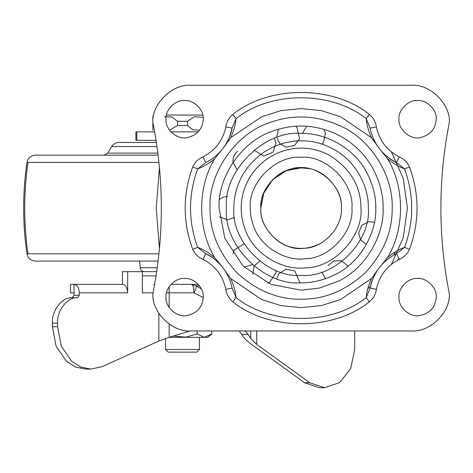 <?xml version="1.0" encoding="UTF-8"?>
<svg xmlns="http://www.w3.org/2000/svg" width="473" height="473" viewBox="0 0 473 473"><rect width="100%" height="100%" fill="white"/><g stroke="black" fill="none" stroke-linecap="round" stroke-linejoin="round"><path stroke-width="0.71" d="M156.386 142.462L118.96 142.462C115.82 142.568 113.402 143.94 111.699 146.571L112.219 146.571M156.705 271.662L144.377 271.662C141.947 271.443 140.534 270.124 140.15 267.718L139.689 261.072M158.124 155.174L35.339 155.174C30.769 155.534 27.972 157.952 26.955 162.428C22.544 192.889 22.544 223.357 26.955 253.818C27.972 258.293 30.769 260.712 35.339 261.072L158.124 261.072M203.254 119.166C204.1 109.872 193.694 99.596 184.452 100.53C175.252 99.797 165.16 110.02 165.976 119.166C165.024 129.425 177.322 139.937 186.93 137.661C197.081 135.373 202.521 129.212 203.254 119.166M436.23 119.166C437.082 109.872 426.676 99.596 417.434 100.53C408.234 99.797 398.136 110.02 398.958 119.166C398 129.425 410.298 139.937 419.906 137.661C430.058 135.373 435.503 129.212 436.23 119.166M305.854 168.163C324.874 169.115 342.748 190.193 341.346 208.12C342.937 226.981 323.083 248.627 303.56 248.29L301.106 248.366L303.56 248.29C283.286 251.601 258.897 229.127 260.865 208.12C259.464 190.193 277.338 169.115 296.358 168.163C317.052 163.404 343.404 186.09 341.346 208.12C342.748 190.193 324.874 169.115 305.854 168.163C285.16 163.404 258.808 186.09 260.865 208.12C259.275 226.981 279.129 248.627 298.646 248.29M436.23 297.079C437.082 287.785 426.676 277.509 417.434 278.437C408.234 277.704 398.136 287.927 398.958 297.079C398 307.332 410.298 317.844 419.906 315.574C430.058 313.286 435.503 307.119 436.23 297.079M203.254 297.079C204.1 287.785 193.694 277.509 184.452 278.437C175.252 277.704 165.16 287.927 165.976 297.079C165.024 307.332 177.322 317.844 186.93 315.574C197.081 313.286 202.521 307.119 203.254 297.079M305.091 258.796C286.254 261.35 261.38 248.023 253.841 226.821C251.405 220.448 250.217 214.216 250.276 208.12C248 182.974 275.954 155.02 301.106 157.29C326.258 155.02 354.212 182.974 351.936 208.12C353.869 231.581 329.575 258.713 305.091 258.796M210.03 208.12C208.185 174.212 235.176 132.499 272.206 121.756C294.425 114.365 316.691 115.554 339.017 125.315C372.032 139.251 393.495 177.31 392.176 208.12C392.489 231.368 383.597 252.83 365.505 272.519C345.816 290.617 324.348 299.51 301.106 299.196C277.864 299.51 256.396 290.617 236.707 272.519C218.609 252.83 209.722 231.368 210.03 208.12M398.987 258.808L396.894 260.605M152.862 293.875C164.143 236.707 164.143 179.539 152.862 122.365C151.768 103.788 172.426 83.68 190.968 85.282L411.238 85.282C429.786 83.68 450.444 103.788 449.35 122.365C438.069 179.539 438.069 236.707 449.35 293.875C450.444 312.458 429.786 332.566 411.238 330.964L190.968 330.964C172.426 332.566 151.768 312.458 152.862 293.875C151.768 312.458 172.426 332.566 190.968 330.964M411.238 330.964C429.786 332.566 450.444 312.458 449.35 293.875M449.35 122.365C450.444 103.788 429.786 83.68 411.238 85.282M190.968 85.282C172.426 83.68 151.768 103.788 152.862 122.365M223.835 147.34C228.589 140.091 231.338 133.676 232.072 128.106L235.992 118.688C235.607 124.346 233.851 130.69 230.729 137.72L223.835 147.34L214.653 158.768C208.699 163.628 203.041 166.993 197.679 168.855C188.124 195.036 188.124 221.21 197.679 247.385C203.041 249.253 208.699 252.617 214.653 257.478L222.121 266.66C216.38 260.162 210.917 255.828 205.737 253.652C219.927 261.013 228.707 272.507 232.072 288.14L232.007 287.797M192.7 249.277L197.679 247.385L205.737 253.652L202.958 259.364C198.288 257.282 194.87 253.918 192.7 249.277C182.684 221.843 182.684 194.403 192.7 166.969L197.679 168.855L205.737 162.594L202.958 156.882C198.246 158.999 194.829 162.357 192.7 166.969M369.354 301.863C333.169 331.047 269.042 331.047 232.858 301.863C228.973 298.599 226.632 294.413 225.828 289.316L232.072 288.14L235.992 297.558C270.515 325.4 331.697 325.4 366.22 297.558C366.605 291.894 368.361 285.55 371.482 278.526L378.376 268.901C373.623 276.155 370.873 282.564 370.14 288.14L366.22 297.558L369.354 301.863C373.262 298.552 375.603 294.372 376.384 289.316L370.14 288.14C373.504 272.507 382.285 261.013 396.475 253.652L396.161 253.806M232.858 301.863L235.992 297.558C235.601 291.894 233.851 285.55 230.729 278.526L222.121 266.66M380.085 149.586C385.832 156.078 391.295 160.418 396.475 162.594L399.253 156.882C403.924 158.963 407.342 162.322 409.512 166.969L404.533 168.855C399.171 166.993 393.512 163.628 387.553 158.768L380.085 149.586L371.482 137.72C368.361 130.696 366.605 124.352 366.22 118.688C331.697 90.846 270.515 90.846 235.992 118.688L232.858 114.383C228.95 117.694 226.608 121.874 225.828 126.93L232.072 128.106C228.707 143.733 219.927 155.233 205.737 162.594L206.045 162.44M378.376 268.901L387.553 257.478C393.506 252.617 399.171 249.253 404.533 247.385L396.475 253.652L399.253 259.364C403.948 257.265 407.365 253.9 409.512 249.277L404.533 247.385C414.088 221.21 414.088 195.036 404.533 168.855L396.475 162.594C382.285 155.233 373.504 143.733 370.14 128.106L366.22 118.688L369.354 114.383C373.238 117.647 375.58 121.833 376.384 126.93C379.305 140.505 386.932 150.485 399.253 156.882M370.205 128.449L370.14 128.106L376.384 126.93M387.553 158.768C404.847 187.142 404.847 229.103 387.553 257.478M214.653 257.478C197.365 229.103 197.365 187.142 214.653 158.768M371.482 278.526L340.631 299.486L321.498 305.558L301.106 307.669L280.714 305.558L261.581 299.486L230.729 278.526M230.729 137.72L261.581 116.76L280.714 110.688L301.106 108.577L321.498 110.688L340.631 116.76L371.482 137.72M296.358 168.163L301.106 167.88L308.426 168.554L301.106 167.88L286.295 170.706L272.649 179.669L263.692 193.309L260.865 208.12M199.505 285.863L196.035 285.863C196.401 287.164 195.733 289.494 194.025 292.84C193.865 287.732 193.019 284.906 191.488 284.368L196.035 285.863L201.374 288.914M109.387 284.368L122.466 284.368C125.611 284.906 127.349 287.732 127.686 292.84L79.281 292.84C78.973 287.696 77.235 284.87 74.066 284.368L122.466 284.368L122.466 271.662L142.373 271.662L142.373 292.84L153.069 292.84M203.248 297.541L194.025 292.84L166.466 292.84M154.647 284.368L153.636 284.368M127.686 271.662L127.686 292.84M189.915 330.952L169.18 337.355L158.851 341.039L102.156 366.64L90.964 369.094L80.741 367.06L71.725 361.348L61.33 346.224L57.588 326.737L57.588 323.154C56.689 310.578 67.704 296.601 77.613 297.736L79.281 295.288L79.281 292.84M74.066 292.84L74.066 284.368L70.471 284.368L70.471 292.84L74.066 292.84L74.066 295.288L72.138 297.736L77.353 297.736M77.613 297.736L72.399 297.736C62.489 296.601 51.474 310.578 52.373 323.154L52.373 326.737L56.116 346.224L66.504 361.348L75.526 367.06L85.749 369.094L90.964 369.094M354.667 330.964L354.667 349.594L350.664 368.609L339.726 382.556L324.626 387.718L309.762 382.728L256.738 344.421L256.738 330.964M239.237 330.964L242.548 335.582C244.027 338.195 247.018 341.145 251.524 344.421L304.547 382.728L319.411 387.718L324.626 387.718M245.15 330.964L248.094 334.346L241.833 334.346M256.738 344.421L250.755 338.526L248.094 334.346M290.351 246.9L289.157 246.545L290.351 246.9C300.119 249.661 309.916 248.621 319.748 243.784C309.916 248.621 300.119 249.661 290.351 246.9M320.783 243.223L322.598 242.141M395.434 251.802L393.932 254.982M370.53 286.271L367.787 288.707M198.252 284.368L170.984 284.368M170.984 131.872L198.252 131.872M159.448 167.513L156.238 207.99L159.448 248.733M391.419 264.312L403.185 237.907L407.43 208.12L403.185 178.339L391.419 151.934M142.373 275.895L156.06 275.895M136.809 140.345L135.905 140.345L135.905 131.872L154.647 131.872L136.809 131.872L136.809 140.345L156.06 140.345M173.721 336.049L185.623 337.154L197.17 333.932L204.401 337.32L169.316 337.32M204.578 337.32L207.913 337.32L204.401 337.32L211.845 333.932L211.845 330.964M188.455 337.32L204.437 337.32M165.585 349.5L199.44 349.5L199.44 337.32M196.697 352.143L182.501 352.143L196.798 352.143L199.44 349.5M168.228 352.143L182.501 352.143M166.325 115.057L202.799 115.057M191.884 115.057L182.501 115.057M152.844 117.381L152.844 130.258M203.165 117.357L194.545 116.713L187.444 121.283L187.444 125.522L192.795 129.803L199.683 130.14M169.582 130.181L177.552 125.522L187.444 125.522M177.552 125.522L177.552 121.283L171.74 116.908L164.379 116.778M197.17 333.932L197.17 330.964M156.989 146.571L111.699 146.571L107.761 153.116L104.131 155.174M157.87 153.116L107.761 153.116M157.261 267.718L140.451 267.718M158.946 162.428L26.955 162.428M158.946 253.818L26.955 253.818M27.996 253.818C23.609 223.357 23.609 192.889 27.996 162.428M305.806 267.819C283.611 270.828 254.303 255.13 245.422 230.15C242.56 222.641 241.159 215.298 241.224 208.12C241.094 198.311 243.684 188.479 248.999 178.617C266.831 148.605 303.4 140.114 330.609 156.013C350.759 169.239 360.881 186.604 360.988 208.12C363.264 235.755 334.642 267.718 305.806 267.819M335.251 133.546C350.812 140.777 363.051 151.868 371.967 166.815C379.6 180.585 383.319 194.356 383.13 208.12C384.159 234.833 366.534 267.795 338.296 281.234L319.6 288.033L301.106 290.144L270.911 284.385L243.104 266.122L224.841 238.315L219.082 208.12C217.414 177.582 241.727 140.014 275.079 130.335C295.087 123.684 315.142 124.754 335.251 133.546M233.887 208.12C233.739 197.111 236.648 186.072 242.614 175.004C262.633 141.315 303.684 131.784 334.228 149.634C356.003 161.311 369.041 187.137 368.325 208.12C371.329 241.378 334.364 278.343 301.106 275.339C267.848 278.343 230.883 241.378 233.887 208.12M334.967 274.695C323.562 280.241 312.275 282.949 301.106 282.807C264.153 286.147 223.079 245.073 226.419 208.12C223.079 171.167 264.153 130.093 301.106 133.433C324.147 132.677 352.468 146.736 365.629 170.511C372.576 183.045 375.964 195.586 375.793 208.12C376.733 232.444 360.68 262.456 334.967 274.695M225.828 289.316C222.907 275.741 215.28 265.755 202.958 259.364M202.958 156.882C215.28 150.485 222.907 140.505 225.828 126.93M232.858 114.383C269.042 85.199 333.169 85.199 369.354 114.383M399.253 259.364C386.932 265.755 379.305 275.741 376.384 289.316M409.512 166.969C419.527 194.403 419.527 221.843 409.512 249.277M169.168 286.656L169.18 307.527M79.281 295.288L74.066 295.288M57.588 323.154L52.373 323.154M309.762 382.728L304.547 382.728M57.588 326.737L52.373 326.737M158.851 341.039L158.851 313.38M169.18 337.355L169.18 324.123M250.755 338.526L250.755 330.964M152.844 125.522L153.477 125.522M177.552 121.283L187.444 121.283M323.904 129.33L325.43 133.15L323.579 142.237L321.877 144.194M302.324 133.445L306.634 126.285M295.578 126.285L297.003 127.609L299.616 138.778L294.519 145.53L286.011 147.079L279.738 143.597L276.717 137.584L278.313 129.33M274.417 138.364L275.966 143.189L272.844 152.336L263.721 156.049L254.036 150.13M237.044 169.73L232.953 162.097L233.224 157.893L234.094 155.54L235.631 153.175L237.683 151.254M219.549 199.352L223.02 197.2L227.353 196.354M234.543 217.474L227.353 219.892L219.549 216.888M232.994 253.83L234.188 250.093L244.103 243.743M252.168 264.543L244.263 267.257M252.736 274.364L254.078 266.045L259.724 261.09M275.925 270.444L275.99 272.803L269.622 282.422L267.919 283.132M276.711 278.715L278.692 273.92L286.059 269.155L294.839 270.923L299.888 282.801M321.877 272.052L325.501 278.715M328.014 265.66L333.755 260.96L341.11 260.617L348.175 266.11M366.386 244.405L360.527 239.781L358.605 232.935L361.739 225.325L368.91 221.654L374.439 222.292M74.066 284.368L122.466 284.368M207.913 337.32L211.845 333.932M165.556 338.467L165.556 349.5L168.205 352.143M153.577 115.986L152.844 116.547"/></g></svg>
